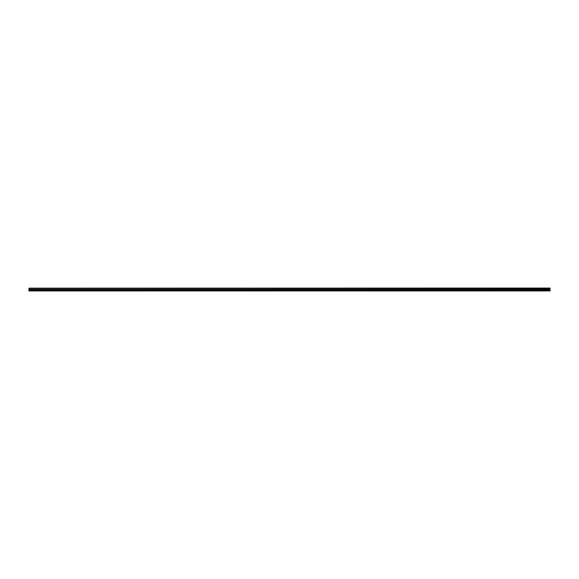 <?xml version="1.0" encoding="UTF-8"?>
<svg xmlns="http://www.w3.org/2000/svg" width="579" height="579" viewBox="0 0 579 579"><rect width="100%" height="100%" fill="white"/><g stroke="black" fill="none" stroke-linecap="round" stroke-linejoin="round"><path stroke-width="0.87" d="M28.95 288.429L550.05 288.277L28.95 288.429L550.05 288.494L550.05 289.413L28.95 289.478L550.05 289.413M28.95 288.494L28.95 289.413M28.95 290.007L28.95 290.933L550.05 290.933L550.05 290.007L28.95 290.007L28.95 289.478M28.95 288.161L550.05 288.067L28.95 288.277M550.05 289.478L550.05 290.007M28.95 290.774L550.05 290.774M28.95 290.101L550.05 290.101M550.05 289.789L28.95 289.789M28.95 289.884L550.05 289.884"/></g></svg>
